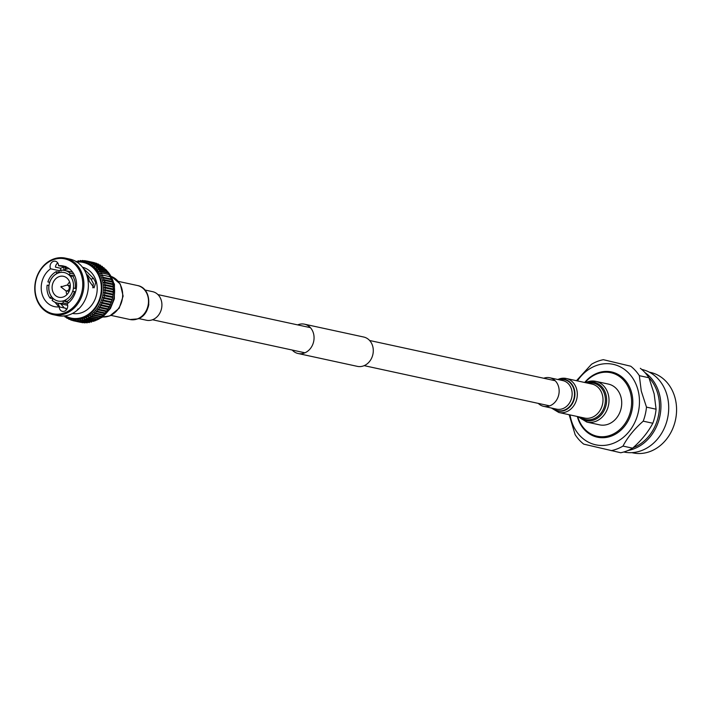 <?xml version="1.0" encoding="UTF-8"?>
<svg xmlns="http://www.w3.org/2000/svg" width="711" height="711" viewBox="0 0 711 711"><rect width="100%" height="100%" fill="white"/><g stroke="black" fill="none" stroke-linecap="round" stroke-linejoin="round"><path stroke-width="1.07" d="M60.995 286.995L65.394 290.452A2.88 2.426 -77.8 0 0 66.212 290.835A2.88 2.426 -77.8 0 0 69.198 287.102A2.88 2.426 -77.8 0 0 67.438 285.209A2.88 2.426 -77.8 0 0 66.532 285.209L60.986 286.933M61.315 286.382A0.498 0.498 0 0 0 61.128 287.226L61.786 286.693L61.342 286.373M66.87 294.665A10.718 9.03 102.2 0 1 66.443 293.261A10.718 9.03 102.2 0 1 66.159 290.817M52.392 290.212A10.718 9.03 -77.8 0 0 58.942 297.278A10.718 9.03 -77.8 0 0 70.034 283.396A10.718 9.03 -77.8 0 0 63.483 276.321A10.718 9.03 -77.8 0 0 52.392 290.212M73.153 282.16A14.584 12.283 -77.8 0 0 70.922 277.077L72.229 275.468A16.726 14.087 -77.8 0 1 74.922 281.476A16.726 14.087 -77.8 0 1 75.17 288.426L73.402 288.008A14.584 12.283 -77.8 0 0 73.153 282.16M48.97 285.555L47.139 285.155A16.726 14.087 -77.8 0 0 47.397 292.105A16.726 14.087 -77.8 0 0 50.081 298.113L51.388 296.505A14.584 12.283 -77.8 0 1 48.908 285.582L48.961 285.591A14.584 12.283 -77.8 0 0 51.45 296.514L51.388 296.505M59.36 272.331L56.231 271.655A16.726 14.087 -77.8 0 0 47.895 281.92L49.663 282.338A14.584 12.283 -77.8 0 1 56.693 273.682L56.747 273.699A14.584 12.283 -77.8 0 0 49.717 282.356L49.663 282.338M73.864 274.073L70.247 273.291A16.726 14.087 -77.8 0 0 64.701 270.447A16.726 14.087 -77.8 0 0 58.96 270.598L59.422 272.624A14.584 12.283 -77.8 0 1 64.248 272.544A14.584 12.283 -77.8 0 0 59.484 272.642L59.422 272.624M74.833 276.037L72.229 275.468M64.052 315.8L65.341 316.759L65.572 316.351L66.034 317.426L67.252 317.95L67.456 317.488L67.927 318.457L69.251 318.928L69.429 318.412L69.909 319.275L71.331 319.692L71.482 319.132L71.953 319.879L73.473 320.243L73.588 319.639L75.659 320.563L75.739 319.923L77.179 321.203L77.917 319.977L79.356 321.15L80.103 319.817L81.534 320.874L89.373 322.581M72.38 320.377L70.798 320.03L71.918 319.817M70.051 319.479L68.771 319.203L69.776 319.043M67.901 318.395L66.825 318.164L67.732 318.048M65.883 317.124L64.968 316.928L65.776 316.857M96.029 263.657L97.505 264.172M98.109 264.421L99.531 265.096M100.109 265.399L101.789 266.998M102.02 266.589L103.566 268.323M103.824 267.976L105.228 269.842M80.761 320.439L82.334 320.163L82.28 319.435L82.983 320.012L84.547 319.577L84.44 318.83L85.178 319.372L86.706 318.777L86.555 318.013L87.329 318.501L88.822 317.764L88.608 316.99L89.426 317.426L90.857 316.546L90.599 315.764L91.443 316.146L92.812 315.124L92.501 314.351L93.372 314.68L94.67 313.524L94.305 312.751L95.185 313.018L96.403 311.747L95.985 310.991L96.892 311.196L98.011 309.809L97.54 309.072L98.465 309.223L99.487 307.73L98.962 307.01L99.887 307.099L100.802 305.526L100.233 304.832L101.158 304.859L101.957 303.206L101.335 302.539L102.26 302.504L102.935 300.789L102.277 300.166L103.193 300.069L103.744 298.291L103.042 297.713L103.948 297.554L104.366 295.749L103.619 295.207L104.508 294.994L104.801 293.154L104.019 292.665L104.89 292.399L105.032 290.55L104.224 290.115L105.068 289.795L105.086 287.946L104.241 287.564L105.059 287.191L104.935 285.369L104.064 285.04L104.855 284.622L104.588 282.827L103.699 282.56L104.97 281.112L103.148 280.134L103.868 279.636L103.335 277.948L102.42 277.797L103.086 277.263L102.437 275.637L101.513 275.557L102.135 274.988L101.362 273.451L100.429 273.424L101.015 272.837L100.118 271.398L99.193 271.433L99.718 270.82L98.713 269.487L97.798 269.585L98.278 268.954L106.606 270.767L105.761 269.46L96.261 267.896L96.696 267.256L95.487 266.163L94.599 266.385L94.981 265.745L93.692 264.785L92.821 265.052L92.714 263.488L90.937 263.923L90.786 262.457L88.964 262.99L88.777 261.63L96.563 263.319M106.606 270.767L106.766 271.531M99.718 270.82L108.054 272.624L107.254 271.238L98.713 269.487M108.054 272.624L108.161 273.38M101.015 272.837L109.343 274.642L108.605 273.175L100.118 271.398M109.343 274.642L109.396 275.37M101.975 273.584L101.362 273.451M109.69 275.255L110.481 277.494M110.765 277.45L111.387 279.743M103.522 277.983L111.689 279.752L112.747 282.791L113.387 288.995L113.129 294.967L112.071 300.104L110.285 305.01L106.792 311.027L105.219 313L96.936 311.205L105.228 313.009M64.692 315.924A28.911 24.361 -77.8 0 0 71.216 318.564L72.771 318.901A28.911 24.361 -77.8 0 0 102.695 281.449A28.911 24.361 -77.8 0 0 85.027 262.377L83.471 262.039A28.911 24.361 -77.8 0 0 76.441 261.746M111.689 279.752L103.335 277.948M98.278 268.954L97.167 267.736M104.135 267.851L95.487 266.163M102.384 266.421L93.692 264.785M89.968 262.537L87.702 261.852L86.911 262.27L86.698 261.017L94.474 262.706M87.764 261.817L85.551 261.301L84.805 261.764L84.565 260.626L86.342 261.008M85.533 261.319L83.365 260.981L82.654 261.488L82.387 260.448L83.774 260.75M83.267 261.053L81.152 260.884L80.476 261.426L80.192 260.502L81.338 260.75M80.992 261.008L78.29 261.586L77.988 260.777L78.957 260.981M78.717 261.204L76.113 261.968M65.234 315.844A28.493 24.005 -77.8 0 0 91.897 311.4A28.493 24.005 -77.8 0 0 100.571 281.2A28.493 24.005 -77.8 0 0 76.904 262.039M71.216 318.564A28.911 24.361 -77.8 0 0 101.14 281.112A28.911 24.361 -77.8 0 0 83.471 262.039M53.218 314.653L57.662 315.622A28.911 24.361 -77.8 0 0 87.577 278.179A28.911 24.361 -77.8 0 0 69.909 259.106L65.465 258.137A28.911 24.361 -77.8 0 0 35.55 295.58A28.911 24.361 -77.8 0 0 53.218 314.653A28.911 24.361 -77.8 0 0 83.134 277.21A28.911 24.361 -77.8 0 0 65.465 258.137M81.996 277.388A28.067 23.65 -77.8 0 0 52.89 259.879A28.067 23.65 -77.8 0 0 35.799 295.216A28.067 23.65 -77.8 0 0 64.897 312.724A28.067 23.65 -77.8 0 0 81.996 277.388M86.129 273.557L90.972 279.147L93.576 278.472L95.709 282.551L94.065 287.839L89.213 281.147L88.866 279.05L86.822 275.45M90.972 279.147L93.372 283.458L92.786 287.813M66.692 267.158L58.551 265.727A4.986 4.204 -77.8 0 0 58.418 264.536A4.986 4.204 -77.8 0 0 55.369 261.248A4.986 4.204 -77.8 0 0 50.205 267.7A4.986 4.204 -77.8 0 0 50.588 268.794L58.969 270.615M61.004 271.051L60.506 268.234L55.431 267.132A4.986 4.204 102.2 0 1 57.778 262.99M66.212 310.04L65.972 308.343L59.244 306.876A4.986 4.204 -77.8 0 0 59.377 308.067A4.986 4.204 -77.8 0 0 62.426 311.356A4.986 4.204 -77.8 0 0 67.589 304.903A4.986 4.204 -77.8 0 0 67.198 303.81A20.797 17.526 -77.8 0 0 76.015 279.69A20.797 17.526 -77.8 0 0 63.306 265.976A20.797 17.526 -77.8 0 0 58.551 265.727M64.354 307.987L60.764 303.819M54.916 302.202L58.924 306.912M50.588 268.794A20.797 17.526 -77.8 0 0 41.78 292.914A20.797 17.526 -77.8 0 0 54.489 306.628A20.797 17.526 -77.8 0 0 59.244 306.876M72.495 313.435A23.641 19.917 -77.8 0 0 96.572 282.747A23.641 19.917 -77.8 0 0 82.512 267.238M60.506 268.234L65.021 266.696L65.59 269.389L63.794 270.26L63.848 267.229M83.294 268.305L93.576 278.472M78.112 308.885L77.037 310.378M59.644 306.965L57.707 303.162M65.616 299.9A14.584 12.283 -77.8 0 0 72.655 291.243L74.415 291.661A16.726 14.087 -77.8 0 1 66.079 301.926L65.616 299.9M75.544 291.865L72.655 291.243M51.45 296.514A14.584 12.283 -77.8 0 0 53.432 298.7L53.369 298.682A14.584 12.283 -77.8 0 0 58.062 301.046A14.584 12.283 -77.8 0 0 62.888 300.957L63.35 302.984A16.726 14.087 -77.8 0 1 57.609 303.135L67.661 305.312M53.432 298.7A14.584 12.283 -77.8 0 0 58.098 301.046M66.016 301.633L62.888 300.957M72.131 275.592L68.94 274.899A14.584 12.283 -77.8 0 0 64.248 272.544M47.139 285.155L48.908 285.582M57.609 303.135A16.726 14.087 -77.8 0 1 52.063 300.291L53.369 298.682M56.231 271.655L56.693 273.682M65.803 266.438L66.47 269.096L65.59 269.389M66.47 269.096L69.047 268.58M80.663 322.332L72.886 320.643L74.131 320.385M82.796 322.723L75.019 321.034L76.406 320.723M82.983 320.012L91.559 322.083M85.178 319.372L93.728 321.381M87.329 318.501L95.843 320.457M89.426 317.426L97.905 319.337L99.567 317.71M91.443 316.146L99.887 318.021L101.469 316.288M93.372 314.68L101.78 316.519L103.264 314.697M95.185 313.018L103.557 314.84L104.952 312.929M97.576 318.937L95.665 320.305M95.514 319.959L93.505 321.176M93.399 320.777L91.31 321.825M91.248 321.381L89.097 322.243M88.44 322.332L86.858 322.447M86.209 322.465L84.636 322.421M112.116 282.08L103.148 280.134M112.667 284.498L103.699 282.56M113.031 286.986L104.064 285.04M113.209 289.51L104.241 287.564M113.191 292.061L104.224 290.115M112.978 294.612L104.019 292.665M112.587 297.154L103.619 295.207M112 299.66L103.042 297.713M111.245 302.104L102.277 300.166M110.303 304.486L101.335 302.539M109.192 306.779L100.233 304.832M107.93 308.956L98.962 307.01M106.508 311.018L97.54 309.072M76.273 288.666L75.17 288.426M75.535 291.91L74.415 291.661M68.834 302.522L66.079 301.926M67.207 303.819L63.35 302.984M53.281 298.807L50.081 298.113M70.247 273.291L68.94 274.899M67.376 285.191A10.718 9.03 102.2 0 1 69.616 281.991M59.484 272.642A14.584 12.283 -77.8 0 0 56.747 273.699M49.717 282.356A14.584 12.283 -77.8 0 0 48.961 285.591M70.949 277.05A14.584 12.283 -77.8 0 0 68.994 274.908M72.709 291.252A14.584 12.283 -77.8 0 0 73.455 288.017M62.941 300.966A14.584 12.283 -77.8 0 0 65.625 299.935M138.681 318.546L146.404 320.226A14.611 12.309 -77.8 0 0 152.625 319.701A14.611 12.309 -77.8 0 0 161.921 304.895A14.611 12.309 -77.8 0 0 152.598 291.661L144.866 289.99M297.669 324.9A15.011 12.647 102.2 0 1 304.486 324.18A15.011 12.647 102.2 0 1 313.755 334.552A15.011 12.647 102.2 0 1 298.131 353.518A15.011 12.647 102.2 0 1 292.212 350.043M304.486 324.18L363.712 337.023A15.011 12.647 102.2 0 1 372.982 347.395A15.011 12.647 102.2 0 1 357.349 366.361L298.131 353.518M577.705 416.575A32.502 27.382 -77.8 0 0 611.727 434.75A32.502 27.382 -77.8 0 0 630.737 394.143A32.502 27.382 -77.8 0 0 585.082 382.562M577.314 416.495A33.381 28.12 -77.8 0 0 612.18 435.763A33.381 28.12 -77.8 0 0 631.928 393.965A33.381 28.12 -77.8 0 0 584.691 382.482M570.044 414.913A41.176 34.688 -77.8 0 0 570.577 417.65A41.176 34.688 -77.8 0 0 613.264 443.335A41.176 34.688 -77.8 0 0 638.345 391.485A41.176 34.688 -77.8 0 0 611.993 364.094A41.176 34.688 -77.8 0 0 577.421 380.9M569.155 414.726L575.146 434.679A46.464 39.141 -77.8 0 0 583.74 444.135L620.73 452.747A46.464 39.141 -77.8 0 0 632.586 448.17C641.429 440.402 648.174 432.092 652.822 423.249A46.464 39.141 -77.8 0 0 656.084 409.207L646.486 407.127L641.269 391.05L639.34 375.675A46.464 39.141 -77.8 0 0 630.737 366.218L603.355 359.686A46.464 39.141 -77.8 0 0 591.499 364.263L576.461 380.696M603.355 359.686L630.737 366.218M656.084 409.207L654.147 393.841L648.939 377.754A46.464 39.141 -77.8 0 0 640.335 368.298M633.066 447.743A41.176 34.688 -77.8 0 0 658.333 395.823A41.176 34.688 -77.8 0 0 648.832 377.585M627.964 450.507A42.251 35.594 -77.8 0 0 659.781 395.609A42.251 35.594 -77.8 0 0 644.877 372.493M623.805 451.992L623.84 452A42.251 35.594 -77.8 0 0 667.558 397.289A42.251 35.594 -77.8 0 0 641.749 369.427L641.704 369.418M631.848 452.64L632.843 452.863A41.176 34.688 -77.8 0 0 675.45 399.538A41.176 34.688 -77.8 0 0 650.289 372.368L649.294 372.155M639.34 375.675L648.939 377.754M632.586 448.17L622.987 446.09C627.573 437.318 634.319 429.009 643.224 421.17A46.464 39.141 -77.8 0 0 646.486 407.127M643.224 421.17L652.822 423.249M611.131 450.667A46.464 39.141 -77.8 0 0 622.987 446.09M608.456 424.103A20.85 17.571 102.2 0 1 599.577 424.849L586.868 422.094A20.85 17.571 102.2 0 0 595.747 421.347A20.85 17.571 102.2 0 0 609.016 400.213A20.85 17.571 102.2 0 0 595.702 381.336L608.412 384.091A20.85 17.571 102.2 0 1 621.725 402.968A20.85 17.571 102.2 0 1 608.456 424.103M543.755 378.243A14.611 12.309 102.2 0 1 549.825 377.772A14.611 12.309 102.2 0 1 559.157 391.006A14.611 12.309 102.2 0 1 549.852 405.812A14.611 12.309 102.2 0 1 543.631 406.337A14.611 12.309 102.2 0 1 538.298 403.395M96.732 320.048A28.911 24.361 -77.8 0 0 113.804 283.858A28.911 24.361 -77.8 0 0 107.761 271.744M107.325 271.264A28.911 24.361 -77.8 0 0 106.517 270.447M94.936 320.714A28.911 24.361 -77.8 0 0 95.736 320.439M104.055 280.347L112.382 282.151M104.588 282.827L112.916 284.631M104.935 285.369L113.262 287.173M105.086 287.946L113.413 289.759M105.032 290.55L113.369 292.354M104.801 293.154L113.129 294.967M104.366 295.749L112.694 297.554M103.744 298.291L112.071 300.104M102.935 300.789L111.272 302.593M101.957 303.206L110.285 305.01M100.802 305.526L109.13 307.33M99.487 307.73L107.814 309.543M98.011 309.809L106.348 311.622M96.403 311.747L104.739 313.551M94.67 313.524L102.997 315.329M92.812 315.124L101.14 316.928M90.857 316.546L99.193 318.35M88.822 317.764L97.149 319.568M86.706 318.777L95.034 320.581M84.547 319.577L93.301 321.283M82.334 320.163L90.67 321.967M80.112 320.519L81.214 320.759M77.881 320.652L78.752 320.848M93.861 314.786L101.7 316.484M95.47 313.08L103.522 314.831M98.465 309.223L106.792 311.027M99.887 307.099L108.214 308.903M101.158 304.859L109.485 306.663M102.26 302.504L110.587 304.308M103.193 300.069L111.52 301.873M103.948 297.554L112.276 299.358M104.508 294.994L112.836 296.798M104.89 292.399L113.218 294.203M105.068 289.795L113.396 291.599M105.059 287.191L113.387 288.995M104.855 284.622L113.182 286.426M104.455 282.089L112.782 283.902M103.868 279.636L112.196 281.44M103.086 277.263L111.423 279.067M102.135 274.988L110.463 276.792M96.696 267.256L105.024 269.069M94.981 265.745L103.308 267.549M93.141 264.412L101.469 266.216M91.204 263.283L92.146 263.488M137.436 318.901A17.402 14.655 -77.8 0 0 148.51 301.268A17.402 14.655 -77.8 0 0 137.401 285.511C152.394 287.937 152.536 314.164 137.907 318.875L130.024 319.523A17.402 14.655 -77.8 0 0 137.436 318.901M109.405 315.915A20.85 17.571 -77.8 0 0 122.639 296.096A20.85 17.571 -77.8 0 0 111.503 276.543L120.257 284.027L123.127 296.096L119.199 308.21L109.876 315.888L102.722 316.982A20.85 17.571 -77.8 0 0 109.405 315.915M148.146 307.232A14.611 12.309 -77.8 0 0 148.803 304.21M559.113 379.79A15.838 13.349 102.2 0 1 574.248 390.952A15.838 13.349 102.2 0 1 564.436 410.069A15.838 13.349 102.2 0 1 552.918 408.354M558.579 379.674A16.175 13.625 102.2 0 1 574.595 390.535A16.175 13.625 102.2 0 1 564.65 410.416A16.175 13.625 102.2 0 1 552.385 408.238M566.24 411.856A17.402 14.655 102.2 0 1 558.828 412.487L584.522 418.059A17.402 14.655 102.2 0 0 591.934 417.428A17.402 14.655 102.2 0 0 603.008 399.795A17.402 14.655 102.2 0 0 591.899 384.047L566.205 378.474A17.402 14.655 102.2 0 1 577.314 394.232A17.402 14.655 102.2 0 1 566.24 411.856M587.757 383.149A18.628 15.695 102.2 0 1 605.114 396.667A18.628 15.695 102.2 0 1 593.525 418.877A18.628 15.695 102.2 0 1 580.38 417.153M586.175 382.802A19.624 16.531 102.2 0 1 606.154 395.432A19.624 16.531 102.2 0 1 594.156 419.899A19.624 16.531 102.2 0 1 578.798 416.815M549.825 377.772L562.819 380.589A14.611 12.309 102.2 0 1 572.142 393.823A14.611 12.309 102.2 0 1 562.845 408.629A14.611 12.309 102.2 0 1 556.624 409.154L543.631 406.337M586.824 382.083A20.85 17.571 102.2 0 1 595.702 381.336L585.224 382.598M558.802 379.096A17.402 14.655 102.2 0 1 566.205 378.474L557.557 379.452M157.931 294.603L310.396 327.655M369.622 340.498L555.158 380.723M152.483 319.754L304.948 352.807M364.174 365.65L549.71 405.865M70.327 285.831L67.438 285.209M64.701 270.447L72.62 272.162M86.751 275.228L88.208 275.539M104.979 268.918L105.628 269.433M106.357 270.064L114.444 284.267L114.338 298.931L110.436 308.494L102.66 317.026L94.723 320.928M77.179 321.203L84.973 322.901M79.356 321.15L87.169 322.847M92.714 263.488L100.535 265.185M90.786 262.457L98.589 264.145M75.793 261.266L76.628 261.444M69.109 291.457L66.212 290.835M137.401 285.511L118.381 281.396M130.024 319.523L111.005 315.4M551.363 408.016L558.828 412.487M577.856 416.61L586.868 422.094"/></g></svg>
